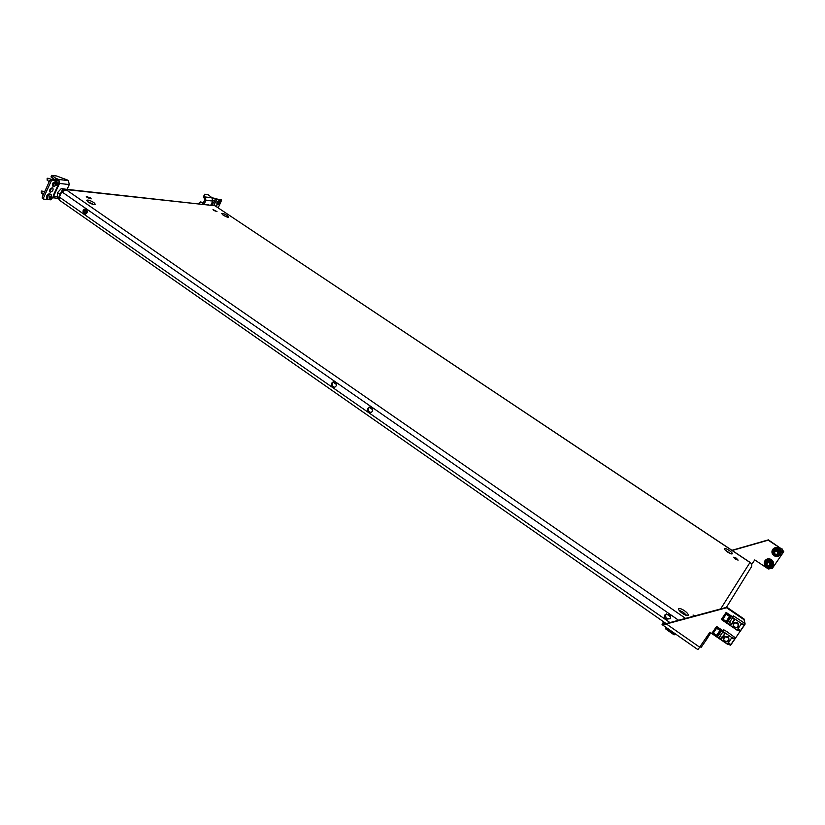 <?xml version="1.0" encoding="UTF-8"?>
<svg xmlns="http://www.w3.org/2000/svg" width="825" height="825" viewBox="0 0 825 825"><rect width="100%" height="100%" fill="white"/><g stroke="black" fill="none" stroke-linecap="round" stroke-linejoin="round"><path stroke-width="1.24" d="M665.249 614.501L666.301 618.698L670.282 618.461M669.199 614.295L665.022 614.749C664.042 616.378 664.331 617.863 665.909 619.214L670.106 618.729C671.065 617.1 670.756 615.625 669.199 614.295M333.857 381.779C331.815 383.192 331.671 384.883 333.424 386.843L334.795 387.286M332.599 386.987C330.743 384.749 331.031 383.017 333.455 381.81L335.208 382.222C337.054 384.45 336.775 386.172 334.373 387.399L332.599 386.987M213.85 210.468L213.005 209.571L216.996 211.602L213.85 210.468M223.173 215.119L221.647 213.489C222.564 213.149 224.431 213.819 227.246 215.511L228.773 217.14C227.865 217.491 225.998 216.81 223.173 215.119M222.894 214.923L226.896 216.975M90.358 197.876L86.326 196.556L87.161 197.546L91.193 198.866L90.358 197.876M93.926 202.62C90.368 200.496 87.935 199.702 86.625 200.248L88.141 202.063C91.709 204.188 94.143 204.982 95.453 204.435L93.926 202.62M93.813 204.579L87.553 201.62M693.536 616.244L693.031 615.048L695.547 615.697M682.419 613.387C679.635 611.335 678.387 609.799 678.676 608.778C679.542 608.138 681.46 608.768 684.42 610.686C687.204 612.738 688.462 614.274 688.174 615.306C687.308 615.955 685.389 615.316 682.419 613.387M679.016 610.201L683.327 612.305L686.74 615.502M736.271 558.143L733.724 557.195L735.56 559.175L738.107 560.134L736.271 558.143M371.168 412.49L369.59 412.026C367.826 410.108 367.94 408.427 369.92 406.972M371.477 407.426L369.538 407.024C367.187 408.303 366.939 410.035 368.796 412.211L370.765 412.613C373.096 411.324 373.333 409.592 371.477 407.426M85.542 214.118L85.14 213.902C83.531 211.891 83.758 210.262 85.821 209.003M84.057 213.819C82.356 211.375 82.768 209.736 85.295 208.88L86.202 209.22C87.893 211.643 87.491 213.293 84.975 214.16L84.057 213.819M729.032 550.316C726.608 548.78 725.082 548.212 724.453 548.615C724.309 549.316 725.392 550.481 727.712 552.111C730.135 553.647 731.662 554.225 732.291 553.822C732.435 553.111 731.342 551.935 729.032 550.316M730.61 553.668L725.237 550.1M84.882 212.541L86.563 213.52M84.243 210.509L87.264 212.015M86.501 213.582L84.067 211.973M84.841 209.56L87.295 211.272M333.145 382.192L336.445 384.481M369.311 407.333L372.745 409.726M666.332 613.831L670.663 616.842M685.554 618.389L65.309 189.162L214.995 205.765L66.794 189.647L61.762 191.761L59.328 197.062L669.952 622.586M750.43 562.763L749.987 562.475C751.74 563.712 752.214 565.166 751.42 566.857L751.338 566.981M705.767 638.251L707.004 638.849L707.613 635.559M706.881 639.024L701.137 647.388L700.054 646.635M58.565 197.948L57.379 197.123L57.544 192.638L61.339 188.513L65.309 189.162L61.617 190.936L62.174 191.318M61.617 190.936L59.287 197.154M58.957 199.341L58.884 196.876M92.111 203.445L90.214 203.259M720.637 608.943L749.987 562.475L214.995 205.765L750.265 562.537M666.095 623.545L59.534 200.258L59.328 197.062M774.067 555.73C776.83 557.153 779.048 556.689 780.708 554.317C781.646 552.069 781.079 550.131 779.006 548.522C776.304 547.13 774.118 547.563 772.437 549.832C771.416 552.111 771.952 554.08 774.067 555.73M780.739 554.256L780.801 554.142C781.739 551.884 781.182 549.955 779.109 548.347C776.408 546.954 774.221 547.387 772.54 549.656L772.499 549.718M779.542 550.533L776.304 548.749M776.696 554.627L774.881 554.173L774.252 552.946L775.087 551.286L777.315 551.657L778.047 553.245L777.15 554.359M779.769 554.183L779.8 554.142C780.46 550.306 778.769 548.604 774.716 549.038L772.85 550.873M777.923 553.369L777.346 553.606M776.861 554.317L776.16 554.256M775.871 554.225L775.304 554.462M774.881 554.173L774.923 553.565M774.788 553.307L774.252 552.946M775.015 552.007L775.211 551.172M771.973 562.021L770.715 560.629L768.364 560M766.384 566.95C769.127 568.373 771.323 567.909 772.984 565.579C773.933 563.331 773.365 561.392 771.292 559.773C768.622 558.381 766.446 558.803 764.775 561.041C763.744 563.31 764.28 565.28 766.384 566.95M773.015 565.507L773.077 565.393C774.036 563.145 773.468 561.217 771.396 559.597C768.725 558.195 766.549 558.618 764.878 560.866L764.837 560.928M751.658 564.455L754.751 559.917L768.343 568.972L772.324 568.353L782.812 553.08L781.904 549.202L768.188 540.179L732.208 550.492M781.904 549.202L768.384 539.87L731.94 550.316M782.079 548.873L782.812 553.08M768.982 565.888L767.167 565.434L766.549 564.197L767.374 562.547L769.601 562.928L770.323 564.517L769.436 565.61M772.045 565.445L772.066 565.403C772.747 561.577 771.066 559.876 767.023 560.288L765.167 562.124M770.189 564.63L769.622 564.867M769.158 565.568L768.446 565.517M768.158 565.486L767.59 565.723M767.167 565.434L767.209 564.826M767.075 564.568L766.549 564.197M767.302 563.269L767.508 562.433M736.962 627.505C733.239 627.155 732.466 625.618 734.642 622.885C738.375 623.236 739.148 624.773 736.962 627.505M737.168 627.722C734.002 627.98 732.703 626.608 733.27 623.618L734.539 622.504C737.674 622.236 738.983 623.597 738.468 626.577L737.168 627.722M727.33 641.51C723.628 641.149 722.855 639.612 725.02 636.9C728.733 637.261 729.496 638.798 727.33 641.51M727.526 641.726C724.391 641.953 723.092 640.582 723.659 637.612L724.917 636.508C728.042 636.261 729.341 637.622 728.815 640.592L727.526 641.726M662.465 624.865L697.94 649.667L709.882 632.239L727.042 643.954M731.827 637.704L734.817 639.066L731.723 637.477L735.168 638.622L740.149 631.228M745.119 623.896L744.006 618.956L744.676 623.587M743.717 619.482L726.567 607.767L666.373 623.968L662.444 624.855L662.011 624.278L663.104 622.638L664.269 623.452M744.006 618.956L726.877 607.262L666.775 623.442L666.373 623.968L699.672 647.202M666.775 623.442L663.609 623.143L663.104 622.638L663.702 621.864M216.882 206.92L216.676 205.786L215.572 206.044M212.108 205.178L213.314 202.754L212.51 202.063L214.727 203.208L213.087 202.311M210.818 205.043L212.788 201.073L206.023 200.289L204.033 204.301M206.023 200.289L204.579 196.515L203.95 197.794L204.94 199.568L202.672 204.157M212.169 202.331L212.737 202.507L211.437 205.105M218.213 207.807L221.667 200.062L217.099 199.506L213.654 205.353M216.181 200.279L215.108 199.568L213.654 202.496M215.108 199.568L216.026 198.794L217.099 199.506M221.564 200.032L216.026 198.794M211.829 197.649L212.788 201.073M203.95 197.794L204.786 194.184L208.292 194.813L211.881 197.68M203.589 197.412L204.002 195.473M201.063 202.125L198.072 203.651M205.703 204.487L208.663 204.806M218.955 204.053L219.904 202.187L218.955 204.053M220.347 200.877L219.46 200.279L216.913 202.135L216.862 204.26L217.748 204.858L220.285 203.012L220.347 200.877L217.81 202.723L217.748 204.858M212.427 198.124L214.16 198.186L212.252 197.948M219.584 203.703L218.955 203.28L219.326 202.558M49.387 198.578L49.387 196.948L50.48 196.288L50.469 197.938L49.387 198.578M51.181 194.752L50.15 194.03C48.861 193.566 47.664 194.298 46.551 196.216L46.736 198.773L47.767 199.495C49.057 199.949 50.253 199.227 51.367 197.309L51.181 194.752C49.902 194.298 48.696 195.02 47.582 196.938L47.767 199.495M41.302 192.895L41.611 193.401L42.281 191.194L43.508 191.328M43.354 194.618L41.25 192.813L41.487 191.07L42.745 191.204M49.211 197.608L49.933 196.783M55.265 185.759L55.265 184.099L56.358 183.449L56.348 185.109L55.265 185.759M57.038 181.902L55.997 181.18L52.418 183.356L52.614 185.955L53.656 186.677L57.234 184.511L57.038 181.902L53.47 184.078L53.656 186.677M47.654 179.499L48.128 178.365L49.675 178.571L47.334 178.241L47.097 180.056L47.427 180.572L47.654 179.499M49.201 181.799L47.087 179.994M55.058 184.79L55.811 183.944M61.339 188.513L62.989 189.657M57.544 192.638L60.039 194.37M50.377 192.173L49.933 192.019C49.18 190.059 49.995 188.657 52.377 187.811L52.81 187.976C53.563 189.925 52.748 191.328 50.377 192.173M47.86 199.547L43.508 199.083L43.426 198.052L51.202 181.036L52.429 180.087L59.4 180.964L57.832 185.594L58.534 185.439L58.142 184.934M57.399 196.546L53.656 196.175L59.493 183.439L69.279 184.573L67.073 189.358M48.85 199.64L50.542 199.805L51.758 198.856L54.11 195.009M43.426 198.052L42.188 197.185L49.943 180.17L51.202 181.036M51.996 187.832L49.5 191.297M42.188 197.185L42.477 198.278M52.429 180.087L51.171 179.221L49.943 180.17M51.171 179.221L57.956 180.025L59.204 180.892M53.656 196.175L52.377 197.495M69.279 184.573L68.392 180.623L67.609 180.087L56.667 176.003L51.738 175.364L51.037 176.901L54.893 179.664M56.348 179.84L56.832 178.767L58.596 179.458L59.493 183.439M57.771 178.881L57.286 179.943M51.212 177.117L51.738 175.364M51.913 175.581L56.048 178.437L55.461 179.726M56.832 178.767L56.048 178.437M51.81 175.498L51.037 176.901M782.935 552.513L783.75 551.44L782.358 550.048M783.42 551.812L782.657 551.306M783.533 551.853L782.977 552.667L783.533 551.853M738.468 626.577L737.622 622.462L733.497 623.215M741.273 623.989L744.666 624.783L741.479 623.7L737.065 630.094L740.252 631.249L736.972 630.145M741.479 623.7L744.81 624.628L745.161 623.968L742.407 621.741L733.384 615.873L732.641 616.852L726.124 612.439L721.607 619.049M731.878 623.813L734.683 619.709L732.352 618.111L728.578 623.607L730.909 625.216L731.878 623.813M737.065 630.094L726.804 623.215L731.332 616.595L741.376 623.463M725.866 612.851L730.352 615.914L725.814 622.545L726.804 623.215M731.332 616.595L730.352 615.914M733.239 615.821L732.569 616.801L733.239 615.821M744.81 624.628L740.252 631.249L740.468 630.682L737.272 629.805M725.814 622.545L721.349 619.472M722.741 619.276L726.052 621.545L729.506 616.492L726.196 614.223L722.741 619.276M731.497 616.316L726.969 622.927M722.834 619.142L726.134 621.4L729.496 616.492M738.066 628.64L740.52 630.867M729.382 622.442L731.899 623.576M731.62 623.978L730.909 625.216M732.291 622.39L734.59 619.647M734.415 619.895L733.724 621.112M744.459 625.072L741.232 624.051L744.459 625.072M728.815 640.592L727.99 636.467L723.896 637.189M731.62 638.003L727.444 644.067L730.641 645.191L727.351 644.108M735.539 637.931L726.691 631.486L723.69 629.764L723.061 630.836L716.574 626.423L712.099 632.981M722.288 637.787L725.072 633.713L722.752 632.115L719.008 637.57L721.328 639.179L722.288 637.787M727.444 644.067L717.245 637.168L721.741 630.599L731.723 637.477M716.317 626.845L720.772 629.918L716.265 636.498L717.245 637.168M721.741 630.599L720.772 629.918M723.69 629.764L722.989 630.785L723.69 629.764M735.168 638.622L730.641 645.191L727.268 644.098M716.265 636.498L711.831 633.425M713.212 633.229L716.492 635.508L719.926 630.496L716.636 628.217L713.212 633.229M721.916 630.3L717.42 636.869M713.305 633.095L716.585 635.353L719.916 630.486M728.475 642.572L730.898 644.81L727.65 643.778M719.843 636.353L722.308 637.55M722.071 637.9L721.328 639.179M722.7 636.364L724.979 633.652M724.845 633.847L724.123 635.106M734.817 639.066L731.579 638.065L734.817 639.066M666.126 627.423L665.692 628.433M675.51 633.982L674.716 634.765M674.891 633.548L674.355 634.734M674.056 634.786L665.888 629.104L666.724 627.846M666.291 627.536L666.012 628.908M674.169 634.611L675.324 633.858M668.219 630.743L671.787 633.239M668.539 630.96L671.447 633.002M61.762 191.761L678.604 620.256M701.405 644.665L702.508 645.439M87.068 211.87L86.367 213.376M777.831 556.122C773.747 556.493 772.076 554.761 772.829 550.914L774.479 549.46C778.532 549.027 780.233 550.729 779.563 554.575L777.872 556.102L779.8 554.142M774.716 550.203C772.107 553.503 773.025 555.308 777.48 555.627C780.099 552.327 779.182 550.523 774.716 550.203M770.107 567.373C766.033 567.724 764.383 565.981 765.146 562.155L766.776 560.722C770.818 560.309 772.499 562.021 771.829 565.847L770.148 567.352M767.013 561.474C764.414 564.743 765.322 566.548 769.756 566.888C772.365 563.609 771.447 561.804 767.013 561.474M212.046 197.783L205.27 196.979M219.223 202.682L219.883 203.125M219.821 203.249L219.161 202.806M219.11 203.094L219.749 203.517M218.873 203.332L219.429 203.703M219.337 203.754L218.79 203.393M213.83 198.134L213.149 198.021M213.005 198.031L212.324 197.928M49.82 196.907L50.593 197.453M50.861 197.093L50.15 196.597M50.521 197.598L49.748 197.062M49.737 197.422L50.469 197.938M49.232 197.608L50.016 198.155M50.273 198.155L49.531 197.639M49.882 198.217L49.118 197.691M42.281 191.194L41.487 191.07M41.652 191.885L41.291 191.287M55.688 184.078L56.471 184.625M56.729 184.264L56.017 183.769M56.399 184.779L55.615 184.233M55.605 184.594L56.348 185.109M55.11 184.79L55.894 185.326M56.141 185.336L55.399 184.821M55.76 185.398L54.986 184.862M49.376 178.509L48.582 178.386M48.128 178.365L47.334 178.241M47.489 179.046L47.128 178.458M53.388 195.288L57.832 185.594M58.596 179.458L68.392 180.623M737.375 629.64L740.468 630.682L744.274 625.102M727.753 643.613L730.847 644.624L734.621 639.086M674.293 634.425L666.136 628.712M751.42 566.857L726.413 607.386M710.727 632.816L707.004 638.849M772.829 550.914C772.076 554.792 773.747 556.524 777.851 556.122M765.146 562.155C764.373 566.022 766.043 567.765 770.137 567.373L772.066 565.403M220.605 199.361L221.667 200.062M200.815 201.836L203.074 203.342M219.615 204.023L220.337 202.919M214.16 198.186L215.469 199.062M213.036 200.289L214.325 201.145M43.828 191.39L44.581 191.926M49.675 178.571L50.738 179.314M58.534 185.439L54.089 195.133M52.274 197.732L58.544 198.34M42.261 198.206L43.508 199.083M58.163 180.097L59.4 180.964M782.358 550.038L783.75 551.44M736.89 630.125L740.242 631.259M744.418 625.133L740.685 630.548M734.776 639.117L731.084 644.48M665.888 629.104L674.035 634.817"/></g></svg>
